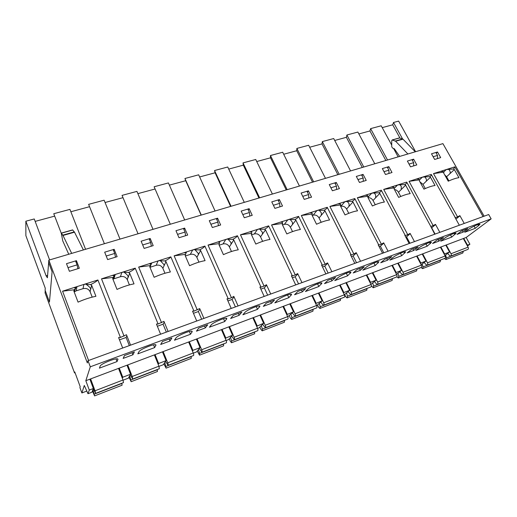 <?xml version="1.0" encoding="UTF-8"?>
<svg xmlns="http://www.w3.org/2000/svg" width="517" height="517" viewBox="0 0 517 517"><rect width="100%" height="100%" fill="white"/><g stroke="black" fill="none" stroke-linecap="round" stroke-linejoin="round"><path stroke-width="0.78" d="M410.543 166.842L407.377 161.058L413.632 159.178L416.799 164.923L410.543 166.842M359.477 182.475L356.316 176.426L363.07 174.397L366.23 180.407L359.477 182.475M304.235 199.388L301.101 193.048L308.416 190.844L311.557 197.151L304.235 199.388M244.289 217.747L241.187 211.085L249.136 208.687L252.238 215.311L244.289 217.747M178.998 237.736L175.961 230.718L184.627 228.107L187.677 235.08L178.998 237.736M107.633 259.586L104.673 252.173L114.16 249.317L117.133 256.678L107.633 259.586M69.394 271.296L66.486 263.67L76.432 260.671L79.353 268.245L69.394 271.296M144.127 248.412L141.122 241.2L150.189 238.473L153.2 245.633L144.127 248.412M212.351 227.519L209.282 220.688L217.579 218.187L220.656 224.979L212.351 227.519M274.889 208.377L271.768 201.876L279.387 199.581L282.515 206.037L274.889 208.377M332.412 190.767L329.258 184.575L336.289 182.456L339.436 188.608L332.412 190.767M385.501 174.507L382.334 168.594L388.836 166.642L392.002 172.516L385.501 174.507M434.655 159.456L431.488 153.801L437.511 151.992L440.684 157.614L434.655 159.456M459.335 225.231L454.973 217.379L455.303 217.709L457.571 216.901L433.485 173.615L443.954 172.083L442.552 171.301L441.247 171.47L442.151 170.868L433.485 173.615M441.557 171.431L442.151 170.868L454.811 166.855L453.629 169.007L446.32 169.55L443.748 171.974M467.452 246.002L469.895 244.231L466.153 237.484L491.15 218.865L488.681 214.529L88.006 360.685L87.328 362.928L48.837 260.148L442.907 143.629L484.125 216.19M88.581 360.472L62.57 291.187L74.396 289.746L75.909 287.678L74.17 291.892M130.575 345.156L126.458 334.738L120.435 337.459L97.913 279.988L62.57 291.187M124.067 336.16L101.513 278.844L113.229 277.383L114.367 275.471L112.868 279.025M168.109 331.462L163.941 321.348L158.086 323.997L135.221 268.161L101.513 278.844M161.55 322.757L138.659 267.069L150.266 265.589L151.054 263.825L149.775 266.824M203.905 318.407L199.691 308.578L193.991 311.156L170.843 256.871L138.659 267.069M197.3 309.974L174.126 255.825L185.622 254.332L186.101 252.703L184.711 252.852L186.65 251.857L174.126 255.825M185.939 253.24L186.65 251.857L204.894 246.079L228.275 298.897L231.435 297.766L208.028 245.084L219.415 243.578L219.602 242.066L218.226 242.221L220.009 241.284L208.028 245.084M219.538 242.072L220.009 241.284L237.465 235.752L261.046 287.174L264.064 286.095L240.47 234.796L251.74 233.283L251.663 231.887L250.293 232.043L251.941 231.164L240.47 234.796M251.424 231.92L251.941 231.164L268.659 225.864L292.396 275.962L295.285 274.928L271.541 224.953L282.689 223.428L282.379 222.142L281.015 222.297L282.528 221.463L271.541 224.953M281.991 222.194L282.528 221.463L298.561 216.384L322.421 265.227L325.193 264.239L301.321 215.511L312.358 213.98L311.822 212.791L310.471 212.952L311.861 212.17L301.321 215.511M311.305 212.862L311.861 212.17L327.248 207.291L351.198 254.939L353.861 253.983L329.898 206.451L340.819 204.919L340.083 203.827L338.738 203.989L340.018 203.246L329.898 206.451M339.443 203.911L340.018 203.246L354.791 198.56L378.812 245.064L381.365 244.153L357.337 197.752L368.149 196.221L367.219 195.213L365.887 195.374L367.064 194.67L357.337 197.752M366.475 195.31L367.064 194.67L381.262 190.172L405.322 235.584L407.771 234.705L383.711 189.396L394.4 187.858L393.301 186.928L391.983 187.096L393.056 186.43L383.711 189.396M392.468 187.044L393.056 186.43L406.717 182.1L430.803 226.472L433.156 225.625L409.07 181.357L419.655 179.819L418.395 178.966L417.083 179.134L418.072 178.501L409.07 181.357M417.478 179.089L418.072 178.501L431.262 174.416C431.617 175.076 431.094 175.806 429.698 176.62L422.402 177.131L419.649 179.826L419.332 180.769L423.921 189.144C428.619 187.025 432.328 185.816 435.049 185.513L430.454 177.221L429.698 176.62M86.804 391.072L81.88 392.959L84.297 385.456L87.987 393.715L89.292 390.07L85.822 380.712L90.301 366.799L88.006 360.685M48.837 260.148L48.656 262.61L52.101 271.813L49.458 302.057L45.231 290.573L45.076 292.893L74.519 372.944L74.771 371.936L80.187 386.651L79.909 387.588L81.88 392.959M78.151 268.614L77.569 267.102M115.634 257.136L115.272 256.245M151.429 246.176L151.21 245.653M75.068 372.744L74.519 372.944M491.15 218.865L90.301 366.799M444.607 174.733L446.591 176.769L454.353 169.595L453.629 169.007M446.591 176.769L448.911 180.898M474.095 226.175L475.297 228.32L479.989 224.294C479.815 223.312 471.284 227.183 468.072 229.71L464.731 232.249L475.297 228.32M443.954 172.083L443.644 173.014L448.239 181.202C452.834 179.128 456.401 177.958 458.947 177.706L454.353 169.595M449.551 174.035C450.423 173.189 450.481 172.051 449.706 170.636L448.756 169.33M467.129 245.42L467.51 245.142L463.762 238.382L85.822 380.712M469.895 244.231L467.51 245.142M466.153 237.484L463.762 238.382M419.907 181.829L422.99 184.388L430.454 177.221M422.99 184.388L425.271 188.543M450.481 234.854L451.709 237.096L456.168 233.154C455.981 232.101 447.089 236.107 443.961 238.66L440.736 241.18L451.709 237.096M425.827 181.661C426.635 180.853 426.68 179.774 425.956 178.43L424.845 176.917M444.891 255.469L449.544 252.031L444.607 253.918L440.859 247.01M444.213 254.215L444.607 253.918M449.544 252.031L445.796 245.148M394.426 189.506C396.171 189.739 397.528 190.67 398.484 192.292L401.205 189.571L401.302 186.527L400.003 184.802L404.843 184.537C406.42 183.645 407.041 182.831 406.717 182.1M400.003 184.802L397.56 185.002L394.2 188.447M401.205 189.571L405.625 185.144L404.843 184.537M398.484 192.292L400.74 196.486M425.95 243.869L427.21 246.208L431.417 242.357C431.223 241.239 421.924 245.388 418.886 247.96L415.797 250.454L427.21 246.208M394.4 187.858L394.064 188.834L398.652 197.397C403.46 195.232 407.312 193.978 410.214 193.623L405.625 185.144M421.161 264.717L425.963 261.066L420.838 263.03L417.09 255.96M420.431 263.34L420.838 263.03M425.963 261.066L422.215 254.028M368.039 197.688C370.153 197.565 371.82 198.509 373.035 200.512L375.613 197.798L375.678 194.948L374.185 192.996L379.006 192.763C380.706 191.82 381.462 190.954 381.262 190.172M374.185 192.996L371.742 193.19L367.865 197.358M375.613 197.798L379.814 193.377L379.006 192.763M373.035 200.512L375.252 204.745M400.455 253.252L401.728 255.689L405.677 251.934C405.47 250.739 395.731 255.043 392.804 257.634L389.863 260.103L401.728 255.689M368.149 196.221L367.787 197.216L372.376 205.986C377.287 203.769 381.3 202.464 384.402 202.057L379.814 193.377M396.533 274.34L401.489 270.443L396.164 272.485L392.416 265.253M395.744 272.814L396.164 272.485M401.489 270.443L397.741 263.243M340.671 206.373L340.845 206.315C343.223 205.831 345.136 206.742 346.577 209.049L349.007 206.348L349.046 203.711L347.334 201.52L352.129 201.32C353.964 200.325 354.856 199.407 354.791 198.56M347.334 201.52L344.891 201.701L340.845 206.315M349.007 206.348L352.962 201.947L352.129 201.32M346.577 209.049L348.762 213.334M373.933 263.024L375.226 265.544L378.89 261.906C378.677 260.626 368.44 265.105 365.642 267.709L362.863 270.145L375.226 265.544M340.819 204.919L340.444 205.94L345.02 214.923C350.048 212.655 354.223 211.291 357.538 210.833L352.962 201.947M370.947 284.35L376.059 280.188L370.527 282.308L366.786 274.902M370.094 282.663L370.527 282.308M376.059 280.188L372.318 272.821M312.19 215.466L313.173 215.156C315.648 214.645 317.606 215.57 319.047 217.935L321.315 215.246L321.328 212.836L319.377 210.4L324.14 210.232C326.124 209.178 327.164 208.202 327.248 207.291M319.377 210.4L319.668 210.038L316.934 210.561L313.173 215.156M321.315 215.246L325.006 210.865L324.14 210.232M319.047 217.935L321.206 222.284M346.325 273.209L347.618 275.813L350.998 272.291C350.778 270.921 339.986 275.587 337.342 278.204L334.745 280.602L347.618 275.813M312.358 213.98L311.971 215.027L316.52 224.229C321.677 221.916 326.027 220.494 329.568 219.971L325.006 210.865M344.348 294.8L349.621 290.315L343.87 292.519L340.141 284.938M343.424 292.906L343.87 292.519M349.621 290.315L345.892 282.773M282.495 224.953L284.356 224.359C286.929 223.822 288.938 224.766 290.386 227.183L292.473 224.514L292.46 222.342L290.25 219.641L294.974 219.518C297.12 218.407 298.315 217.366 298.561 216.384M290.25 219.641L290.599 219.26L287.814 219.79L284.356 224.359M292.473 224.514L295.879 220.158L294.974 219.518M290.386 227.183L292.525 231.61M317.554 283.839L318.847 286.515L321.923 283.122C321.697 281.662 310.284 286.534 307.828 289.152L305.424 291.51L318.847 286.515M282.689 223.428L282.282 224.494L286.812 233.936C292.092 231.564 296.629 230.084 300.416 229.49L295.879 220.158M315.667 303.563L322.117 300.855L316.663 305.65M322.117 300.855L318.401 293.126M316.126 303.149L312.41 295.381M251.52 234.847L254.332 233.949C257.007 233.387 259.069 234.343 260.523 236.825L262.41 234.175L262.377 232.243L259.877 229.283L264.555 229.205C266.869 228.029 268.239 226.918 268.659 225.864M259.877 229.283L260.297 228.876L257.453 229.412L254.332 233.949M262.41 234.175L265.492 229.852L264.555 229.205M260.523 236.825L262.636 241.342M287.555 294.942L288.841 297.676L291.594 294.432C291.362 292.861 279.258 297.96 277.009 300.584L274.824 302.891L288.841 297.676M251.74 233.283L251.307 234.382L255.805 244.069C261.221 241.639 265.958 240.088 270.01 239.429L265.492 229.852M286.767 314.672L293.482 311.829L287.743 316.785M293.482 311.829L289.779 303.906M287.239 314.22L283.542 306.251M219.169 245.181L223.014 243.953C225.8 243.358 227.919 244.334 229.374 246.874L231.047 244.25L230.996 242.576L228.178 239.345L232.805 239.313C235.3 238.072 236.857 236.883 237.465 235.752M228.178 239.345L228.663 238.906L225.767 239.461L223.014 243.953M231.047 244.25L233.781 239.972L232.805 239.313M229.374 246.874L231.467 251.508M256.251 306.555L257.511 309.334L259.922 306.238C259.689 304.558 246.816 309.909 244.812 312.526L242.867 314.782L257.511 309.334M219.415 243.578L218.956 244.703L223.422 254.648C228.979 252.154 233.923 250.538 238.259 249.801L233.781 239.972M256.645 326.259L263.638 323.261L259.217 327.772L257.602 328.392M263.638 323.261L259.961 315.137M257.13 325.755L253.453 317.587M185.357 255.98L190.327 254.39C193.229 253.769 195.407 254.765 196.861 257.369L198.295 254.778L198.224 253.356L195.064 249.853L199.62 249.879C202.321 248.561 204.079 247.294 204.894 246.079M195.064 249.853L195.626 249.388L192.667 249.95L190.327 254.39M198.295 254.778L200.641 250.545L199.62 249.879M196.861 257.369L198.942 262.138M223.544 318.711L224.766 321.516L226.834 318.582C226.595 316.785 212.849 322.414 211.136 325.019L209.45 327.209L224.766 321.516M185.622 254.332L185.144 255.488L189.565 265.706C195.271 263.153 200.441 261.46 205.081 260.639L200.641 250.545M225.225 338.357L232.508 335.19L228.585 339.566L226.155 340.503M232.508 335.19L228.857 326.847M225.716 337.795L222.071 329.4M149.962 267.263L151.765 262.914L149.665 263.967L151.054 263.825M149.969 267.283L156.16 265.305C159.191 264.652 161.433 265.66 162.881 268.336L164.057 265.777L163.979 264.614L160.438 260.846L164.923 260.923C167.831 259.534 169.809 258.177 170.843 256.871M160.438 260.846L161.084 260.348L158.06 260.923L156.16 265.305M164.057 265.777L165.983 261.602L164.923 260.923M162.881 268.336L164.955 273.26M189.338 331.462L190.514 334.253L192.214 331.5C191.981 329.581 177.247 335.514 175.877 338.099L174.481 340.218L190.514 334.253M150.266 265.589L149.762 266.778L154.131 277.286C159.992 274.663 165.408 272.892 170.371 271.974L165.983 261.602M192.421 351.004L192.919 350.358L200.014 347.644L196.641 351.87L193.319 353.15M200.014 347.644L196.395 339.074M192.919 350.358L189.306 341.743M112.945 279.219L113.927 278.792L115.246 274.495L112.965 275.613L114.367 275.471M113.927 278.792L120.429 276.718C123.595 276.026 125.896 277.054 127.35 279.807L128.151 276.375C127.686 275.29 126.368 273.945 124.19 272.349L128.584 272.491C131.732 271.018 133.942 269.57 135.221 268.161M124.19 272.349L124.927 271.813L121.838 272.401L120.429 276.718M128.235 277.293L129.689 273.176L128.584 272.491M127.35 279.807L129.412 284.912M153.536 344.845L154.648 347.598L155.966 345.026C155.74 342.984 139.9 349.259 138.918 351.806L137.845 353.848L154.648 347.598M113.229 277.383L112.693 278.598L117.004 289.41C123.027 286.722 128.707 284.867 134.026 283.852L129.689 273.176M158.144 364.246L158.641 363.496L166.054 360.653L163.282 364.718L158.997 366.366M166.054 360.653L162.474 351.844M158.641 363.496L155.068 354.636M74.196 291.963L76.206 290.845L76.968 286.625L74.5 287.814L75.909 287.678M76.206 290.845L83.017 288.667C86.32 287.937 88.698 288.99 90.145 291.814L90.637 288.673C90.171 287.575 88.698 286.153 86.21 284.408L90.501 284.621C93.894 283.051 96.369 281.507 97.913 279.988M86.21 284.408L87.043 283.833L83.883 284.434L83.017 288.667M90.721 289.346L91.658 285.313L90.501 284.621M90.145 291.814L92.2 297.133M116.008 358.914L117.042 361.583L117.966 359.218C117.747 357.034 100.653 363.697 100.136 366.191L99.413 368.143L117.042 361.583M74.396 289.746L73.828 291L78.061 302.135C84.265 299.369 90.216 297.424 95.923 296.299L91.658 285.313M122.303 378.16L122.775 377.236L130.536 374.263L128.423 378.14L123.085 380.195M130.536 374.263L127.008 365.202M122.775 377.236L119.253 368.123M89.292 390.07L93.351 388.513L91.961 392.183L87.987 393.715M461.681 230.821L457.009 234.408L463.116 232.139L467.827 228.546L461.681 230.821M437.065 239.927L432.574 243.481L438.92 241.129L443.457 237.562L437.065 239.927M411.461 249.401L407.17 252.923L413.762 250.467L418.111 246.939L411.461 249.401M384.81 259.256L380.725 262.739L387.595 260.187L391.731 256.697L384.81 259.256M357.04 269.531L353.195 272.963L360.349 270.307L364.252 266.862L357.04 269.531M328.075 280.246L324.502 283.626L331.959 280.854L335.604 277.461L328.075 280.246M297.85 291.426L294.561 294.742L302.348 291.853L305.715 288.518L297.85 291.426M266.274 303.104L263.308 306.348L271.438 303.33L274.488 300.067L266.274 303.104M233.257 315.318L230.64 318.485L239.138 315.325L241.853 312.145L233.257 315.318M198.696 328.108L196.46 331.177L205.359 327.875L207.692 324.779L198.696 328.108M162.474 341.504L160.671 344.471L169.99 341.007L171.909 338.015L162.474 341.504M124.481 355.56L123.149 358.404L132.921 354.778L134.381 351.896L124.481 355.56M93.351 388.513L89.874 379.187M122.691 348.031L118.587 337.549L120.435 337.459M76.135 262.449L76.432 260.671M160.6 334.202L156.438 324.03L158.086 323.997M113.714 250.932L114.16 249.317M196.738 321.018L192.531 311.137L193.991 311.156M149.613 239.991L150.189 238.473M231.235 308.436L226.982 298.826L228.275 298.897M183.942 229.561L184.627 228.107M264.193 296.415L259.909 287.064L261.046 287.174M238.078 305.941L233.82 296.383L231.435 297.766M216.804 219.596L217.579 218.187M295.711 284.919L291.401 275.813L292.396 275.962M270.734 294.031L266.449 284.731L264.064 286.095M248.283 210.057L249.136 208.687M325.891 273.913L321.561 265.04L322.421 265.227M301.98 282.631L297.663 273.577L295.285 274.928M278.463 200.926L279.387 199.581M354.811 263.36L350.461 254.713L351.198 254.939M331.888 271.722L327.558 262.894L325.193 264.239M307.421 192.162L308.416 190.844M382.541 253.246L378.186 244.812L378.812 245.064M360.562 261.266L356.213 252.658L353.861 253.983M335.236 183.755L336.289 182.456M409.167 243.533L404.805 235.3L405.322 235.584M388.067 251.23L383.704 242.835L381.365 244.153M361.971 175.677L363.07 174.397M434.745 234.201L430.803 226.472M414.466 241.601L410.104 233.406L407.771 234.705M387.685 167.909L388.836 166.642M439.838 232.346L435.476 224.346L433.156 225.625M412.437 160.425L413.632 159.178M464.234 223.447L459.878 215.628L457.571 216.901M436.283 153.226L437.511 151.992M119.485 339.85L126.103 337.478L129.308 345.614M132.119 352.736L132.921 354.778M126.103 337.478L126.859 335.746M157.349 326.259L163.075 324.204L166.332 332.114M169.175 339.029L169.99 341.007M163.075 324.204L164.257 322.117M193.455 313.302L198.366 311.538L201.656 319.228M204.532 325.949L205.359 327.875M198.366 311.538L199.956 309.198M227.913 300.933L232.081 299.44L235.403 306.917M238.305 313.451L239.138 315.325M232.081 299.44L234.052 296.894M260.846 289.119L264.323 287.866L267.67 295.149M270.598 301.508L271.438 303.33M264.323 287.866L266.649 285.164M292.351 277.81L295.194 276.789L298.561 283.878M301.501 290.076L302.348 291.853M295.194 276.789L297.844 273.952M322.511 266.985L324.773 266.171L328.153 273.086M331.113 279.122L331.959 280.854M324.773 266.171L327.72 263.224M351.418 256.613L353.143 255.993L356.536 262.733M359.502 268.62L360.349 270.307M353.143 255.993L356.362 252.949M379.142 246.661L380.376 246.221L383.776 252.794M386.742 258.545L387.595 260.187M380.376 246.221L383.84 243.093M405.761 237.109L406.536 236.831L409.936 243.255M412.915 248.864L413.762 250.467M406.536 236.831L410.233 233.639M431.34 227.926L431.682 227.803L435.088 234.078M438.067 239.558L438.92 241.129M431.682 227.803L435.592 224.552M462.263 230.608L463.116 232.139M455.923 219.092L459.981 215.822M48.527 262.268L52.101 271.813L49.458 302.057L45.115 290.263L45.257 288.208L25.876 235.649L25.85 221.218L46.097 275.8L47.402 277.778L48.688 262.222M402.562 138.911L393.502 122.484L392.687 124.81L382.212 127.634M393.502 122.484L398.646 121.101L415.597 151.701M25.85 221.218L34.251 218.956L49.606 259.922M54.679 216.119L35.162 221.392M61.213 233.122L53.755 213.721L69.931 209.379L85.57 249.291M89.557 206.697L70.861 211.75M104.389 243.72L88.62 204.357L104.124 200.195L120.002 239.106M123.001 197.662L105.067 202.509M138.045 233.774L122.051 195.381L136.927 191.387L153.013 229.348M155.087 188.996L137.877 193.642M170.313 224.229L154.124 186.766L168.413 182.934L184.679 219.983M201.287 215.072L184.937 178.494L185.726 180.717L169.376 185.131M184.937 178.494L198.664 174.811L215.078 210.994M231.041 206.277L214.549 170.539L215.085 172.788L199.64 176.963M214.549 170.539L227.745 166.997L244.295 202.354M259.644 197.817L243.029 162.894L243.326 165.156L228.734 169.098M243.029 162.894L255.734 159.482L272.394 194.043M287.161 189.681L270.456 155.527L270.527 157.808L256.729 161.537M270.456 155.527L282.689 152.244L299.433 186.049M313.651 181.848L296.868 148.437L296.739 150.731L283.684 154.253M296.868 148.437L308.662 145.264L325.477 178.352M339.178 174.3L322.33 141.593L322.013 143.9L309.664 147.235M322.33 141.593L333.704 138.543L350.578 170.927M363.787 167.023L346.894 135.002L346.396 137.315L334.712 140.469M346.894 135.002L357.874 132.055L374.786 163.773M387.53 159.999L370.605 128.63L369.939 130.956L358.882 133.942M370.605 128.63L381.203 125.786L391.724 145.09M46.097 275.8L47.577 275.348M398.142 156.864L393.553 148.437M67.998 267.632L77.072 264.878L75.753 261.453M77.072 264.878L77.925 268.678M106.211 256.031L114.722 253.446L113.378 250.112M114.722 253.446L115.459 257.188M142.686 244.955L150.68 242.525L149.316 239.287M150.68 242.525L151.307 246.215M177.538 234.369L185.047 232.088L183.671 228.934M185.047 232.088L185.584 235.72M201.107 215.124L185.726 180.717M210.878 224.242L217.935 222.097L216.545 219.027M217.935 222.097L218.381 225.677M230.595 206.406L215.085 172.788M242.803 214.549L249.44 212.532L248.037 209.534M249.44 212.532L249.801 216.054M258.946 198.024L243.326 165.156M273.39 205.255L279.639 203.362L278.224 200.441M279.639 203.362L279.923 206.832M286.237 189.952L270.527 157.808M302.729 196.35L308.61 194.56L307.195 191.71M308.61 194.56L308.83 197.985M312.52 182.178L296.739 150.731M330.899 187.794L336.438 186.114L335.016 183.322M336.438 186.114L336.593 189.48M337.853 174.694L322.013 143.9M357.964 179.573L363.186 177.99L361.751 175.269M363.186 177.99L363.277 181.312M362.281 167.469L346.396 137.315M383.982 171.67L388.907 170.177L387.472 167.514M388.907 170.177L388.939 173.453M385.856 160.496L369.939 130.956M409.025 164.07L413.665 162.661L412.23 160.057M413.665 162.661L413.652 165.892M399.912 137.942L392.687 124.81M433.136 156.748L437.511 155.417L436.083 152.87M437.511 155.417L437.453 158.603M83.386 249.931L74.519 232.198L72.613 229.916M71.689 253.395L62.99 235.461L74.519 232.198M62.99 235.461L61.297 233.225L72.761 230M61.297 233.225L62.744 240.87L68.755 254.261M399.479 137.897L402.982 139.163L415.293 151.791M399.647 156.418L394.329 148.741L392.468 148.017L391.724 146.621L391.731 140.805L392.203 139.945L395.628 141.244L407.894 153.982M93.286 388.681L95.593 393.398L95.05 390.781L90.617 378.909M95.613 393.385L123.479 382.612L123.02 380.014L118.535 368.395M92.446 390.904L94.585 395.899L92.924 389.631M94.611 395.886L122.09 385.223L121.838 383.246M262.61 324.308L265.35 327.746C265.803 327.429 265.77 326.595 265.247 325.264L260.555 314.911M265.408 327.726L287.73 319.092C288.215 318.763 288.195 317.942 287.672 316.63L282.961 306.471M259.883 327.087L260.988 329.536L262.235 330.841L262.377 329.096L261.356 325.587M262.287 330.822L284.369 322.253L284.512 320.333M231.655 336.14L234.317 339.747C234.724 339.443 234.666 338.609 234.136 337.239L229.483 326.615M234.369 339.727L257.653 330.725C258.099 330.408 258.054 329.575 257.531 328.23L252.852 317.813M229.244 338.835L230.356 341.388L231.545 342.752L231.622 340.994L230.556 337.375M231.597 342.732L254.623 333.795L254.694 331.869M199.349 348.477L201.914 352.277C202.276 351.987 202.186 351.146 201.662 349.744L197.048 338.829M201.96 352.258L226.284 342.855C226.679 342.551 226.614 341.711 226.084 340.335L221.438 329.639M197.274 351.075L199.53 355.179L199.53 353.408L198.412 349.654M199.575 355.16L223.602 345.834L223.609 343.889M165.589 361.338L168.064 365.37C168.368 365.099 168.251 364.246 167.721 362.805L163.159 351.592M168.103 365.351L193.526 355.522C193.869 355.237 193.778 354.391 193.248 352.975L188.647 341.989M163.889 363.826L166.093 368.149L164.826 362.449M166.131 368.136L191.238 358.391L191.167 356.433M130.278 374.741L132.656 379.064L132.223 376.473L127.718 364.937M132.695 379.051L159.294 368.763L158.932 366.191L154.376 354.895M128.985 377.106L131.15 381.708L129.709 375.781M131.182 381.695L157.433 371.51L157.278 369.539M447.619 253.453L449.59 255.579L450.759 256.044C451.444 255.65 451.535 254.887 451.031 253.737L446.255 244.974M450.843 256.012L467.801 249.452C468.499 249.058 468.596 248.296 468.098 247.165L463.322 238.55M444.368 258.513L445.925 259.566L446.417 257.899L445.615 254.933M446.003 259.534L462.838 253L463.316 251.184M424.134 262.455L426.092 264.646L427.242 265.137C427.895 264.756 427.973 263.98 427.469 262.81L422.693 253.847M427.32 265.105L444.917 258.3C445.589 257.912 445.68 257.143 445.176 255.993L440.4 247.184M421.058 267.528L422.589 268.62L423.042 266.94L422.221 263.916M422.667 268.588L440.122 261.815L440.562 259.986M399.764 271.793L401.703 274.062L402.827 274.579C403.454 274.204 403.518 273.422 403.008 272.226L398.232 263.063M402.905 274.553L421.174 267.483C421.827 267.102 421.898 266.326 421.387 265.15L416.612 256.141M396.83 276.795L398.374 278.017L398.788 276.324L397.935 273.235M398.445 277.984L416.573 270.953L416.973 269.111M374.457 281.494L376.376 283.839L377.462 284.389C378.063 284.02 378.108 283.232 377.597 282.011L372.828 272.627M377.533 284.363L396.526 277.015C397.146 276.647 397.205 275.858 396.694 274.656L391.925 265.434M371.4 285.856L373.229 287.775L373.597 286.069L372.718 282.909M373.3 287.743L392.125 280.44L392.487 278.579M348.148 291.569L350.041 294.005L351.095 294.587C351.663 294.231 351.696 293.43 351.179 292.176L346.422 282.573M351.166 294.561L370.915 286.922C371.51 286.56 371.549 285.759 371.038 284.531L366.275 275.096M344.639 294.554L345.724 296.764L347.107 297.908L347.424 296.196L346.519 292.958M347.172 297.882L366.74 290.289L367.051 288.415M320.779 302.051L322.653 304.578L323.668 305.192C324.204 304.849 324.211 304.035 323.694 302.762L318.95 292.919M323.732 305.166L344.29 297.217C344.852 296.868 344.871 296.06 344.354 294.806L339.604 285.138M317.509 304.972L318.601 307.253L319.945 308.449L320.21 306.723L319.267 303.401M320.004 308.423L340.36 300.526L340.619 298.639M292.292 312.953L295.11 316.236C295.608 315.906 295.595 315.086 295.071 313.78L290.354 303.686M295.175 316.21L316.578 307.932C317.108 307.589 317.108 306.781 316.591 305.495L311.854 295.588M289.281 315.809L290.38 318.168L291.672 319.422L291.885 317.684L290.903 314.271M291.737 319.396L312.927 311.176L313.128 309.269M477.999 224.533L478.697 225.774M454.301 233.309L454.992 234.563M429.679 242.441L430.357 243.701M404.081 251.941L404.74 253.207M377.436 261.841L378.076 263.095M349.686 272.162L350.3 273.396M320.766 282.941L321.348 284.137M290.586 294.199L291.129 295.349M259.075 305.967L259.566 307.053M226.136 318.291L226.575 319.293M191.665 331.203L192.046 332.101M155.559 344.749L155.869 345.518M117.689 358.966L117.928 359.593M62.803 235.145L74.325 231.881M402.982 139.163L395.628 141.244M402.672 138.95L395.318 141.031M399.809 137.903L392.474 139.965M123.02 380.014L95.05 390.781M121.902 383.44L94.32 394.109M287.672 316.63L265.247 325.264M284.563 320.514L262.377 329.096M257.531 328.23L234.136 337.239M254.752 332.05L231.622 340.994M226.084 340.335L201.662 349.744M223.667 344.07L199.53 353.408M193.248 352.975L167.721 362.805M191.225 356.62L166.015 366.379M158.932 366.191L132.223 376.473M157.336 369.733L130.982 379.93M468.098 247.165L451.031 253.737M463.355 251.346L446.417 257.899M445.176 255.993L427.469 262.81M440.607 260.141L423.042 266.94M421.387 265.15L403.008 272.226M417.012 269.273L398.788 276.324M396.694 274.656L377.597 282.011M392.532 278.747L373.597 286.069M371.038 284.531L351.179 292.176M367.102 288.583L347.424 296.196M344.354 294.806L323.694 302.762M340.671 298.807L320.21 306.723M316.591 305.495L295.071 313.78M313.179 309.444L291.885 317.684M455.277 217.651L431.262 174.416M483.059 216.578L454.954 167.043M61.174 233.135L72.626 229.91M399.531 137.877L392.203 139.945"/></g></svg>
